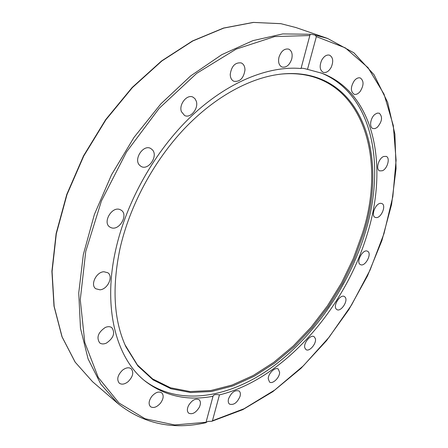 <?xml version="1.0" encoding="UTF-8"?>
<svg xmlns="http://www.w3.org/2000/svg" width="448" height="448" viewBox="0 0 448 448"><rect width="100%" height="100%" fill="white"/><g stroke="black" fill="none" stroke-linecap="round" stroke-linejoin="round"><path stroke-width="0.67" d="M205.934 422.666L213.108 395.931C213.92 394.542 216.031 394.201 219.436 394.906L212.442 420.756L211.826 421.277L207.799 421.406L205.985 422.554M213.052 396.273C187.415 401.128 164.819 396.116 145.264 381.242C116.402 358.674 102.452 308.437 115.746 249.631C126.51 201.292 155.165 150.662 191.246 116.312C227.427 82.046 268.458 65.582 301.022 68.522L310.122 34.451L311.881 34.39L315.05 35.09L316.361 36.607L307.502 69.362L322.112 73.304C375.295 93.688 388.556 166.79 367.091 234.646C344.73 309.07 283.298 379.31 219.436 394.906M119.963 248.78C129.573 206.035 153.485 161.347 184.38 128.682C215.376 96.118 251.653 76.854 282.699 73.931C360.942 67.049 389.67 154.319 363.278 234.41L354.211 259.37L342.485 283.578L328.362 306.533L312.127 327.762L294.084 346.791L274.585 363.143L254.01 376.354L232.82 385.952L211.512 391.485L190.674 392.532L170.962 388.752L153.093 379.898L137.833 365.898L125.938 346.886C113.82 320.656 111.826 287.958 119.963 248.78M280.314 74.183L281.708 74.043C359.738 67.166 388.506 154.14 362.214 234.007L353.181 258.894L341.494 283.03L327.415 305.917L311.226 327.074L293.227 346.035L273.778 362.331L253.26 375.486L232.12 385.039L210.868 390.527L190.086 391.552L170.43 387.761L152.617 378.918L137.396 364.946L124.953 344.697M320.919 72.862C373.206 93.918 386.165 166.32 364.969 233.565C348.634 286.418 313.824 336.857 271.314 367.685C228.934 398.059 178.931 406.745 144.278 380.436M99.915 289.806L95.81 288.764C89.992 285.051 96.214 271.925 103.891 271.746L107.794 272.737C113.68 276.405 107.632 289.47 99.915 289.806M111.093 227.679L109.917 227.091C102.178 222.662 111.938 205.873 120.075 209.619L121.044 210.106C128.85 214.441 119.364 231.202 111.093 227.679M106.417 343.095C103.723 344.271 101.472 344.193 99.669 342.86C96.247 337.518 98.118 332.388 105.286 327.466C107.918 326.346 110.118 326.418 111.877 327.695C115.377 332.982 113.557 338.117 106.417 343.095M128.038 381.724C124.611 384.345 121.688 384.826 119.28 383.174C116.497 379.478 117.572 375.144 122.517 370.171C125.916 367.606 128.8 367.125 131.169 368.721C134.008 372.4 132.966 376.734 128.038 381.724M160.524 403.122C156.845 407.238 153.513 408.425 150.511 406.694C148.31 404.197 148.736 400.764 151.782 396.39C155.456 392.308 158.771 391.115 161.728 392.812C163.974 395.298 163.57 398.737 160.524 403.122M199.242 407.394C195.798 412.821 192.282 414.742 188.681 413.151C186.99 411.505 186.945 408.957 188.546 405.507C191.996 400.086 195.507 398.154 199.08 399.717C200.805 401.363 200.861 403.922 199.242 407.394M240.055 396.318C237.244 402.752 233.733 405.35 229.505 404.107C228.256 403.049 227.931 401.296 228.547 398.843C231.358 392.398 234.864 389.782 239.075 390.998C240.363 392.062 240.688 393.837 240.055 396.318M279.614 372.428C279.63 377.748 272.518 384.518 269.506 382.01L268.234 378.745C268.173 373.425 275.318 366.615 278.314 369.096L279.614 372.428M315.325 338.486C316.887 343.286 309.383 352.234 305.978 349.591L304.83 347.894C303.195 343.129 310.744 334.096 314.138 336.722L315.325 338.486M345.167 297.198C348.443 300.927 340.766 312.34 336.84 309.562L336.179 308.98C332.825 305.346 340.525 293.804 344.456 296.559L345.167 297.198M367.472 251.227L367.562 251.266C372.406 253.422 365.198 267.137 360.534 264.662L360.377 264.583C355.538 262.41 362.869 248.612 367.472 251.227M380.755 203.314L381.948 203.554C386.445 205.279 381.472 217.778 376.37 217.616L375.099 217.364C370.619 215.639 375.67 203.05 380.755 203.314M383.667 156.486L386.249 156.391C390.454 157.825 387.386 168.946 382.318 170.766L379.652 170.873C375.48 169.445 378.577 158.25 383.667 156.486M375.066 114.268L377.278 113.114L379.294 113.204C382.855 116.878 382.15 121.621 377.177 127.434L374.931 128.615L372.876 128.514C368.984 127.271 370.434 117.639 375.066 114.268M354.295 80.718C356.345 78.299 358.366 77.392 360.36 77.991C363.989 80.847 363.916 85.344 360.153 91.493C358.086 93.94 356.042 94.847 354.026 94.22C350.437 91.37 350.526 86.873 354.295 80.718M321.647 60.301C323.982 56.19 326.637 54.488 329.605 55.188C333.088 57.344 333.626 61.365 331.218 67.25C328.871 71.378 326.206 73.069 323.21 72.33C319.782 70.19 319.262 66.181 321.647 60.301M278.981 57.226C281.148 51.083 284.379 48.378 288.674 49.112C291.766 50.697 292.79 53.995 291.738 58.996C289.554 65.139 286.306 67.816 281.994 67.032C278.97 65.453 277.967 62.188 278.981 57.226M230.233 74.329C231.526 66.074 235.189 62.272 241.22 62.916C243.667 64.058 244.922 66.416 244.972 70C243.628 78.254 239.938 82.018 233.895 81.284C231.532 80.153 230.311 77.834 230.233 74.329M181.384 111.608C178.657 104.44 187.096 93.929 192.965 97.126L194.981 98.706L196.269 101.17C198.884 108.41 190.434 118.782 184.559 115.489L181.384 111.608M139.541 165.206C133.314 159.113 143.545 143.97 150.786 148.523L152.421 149.839C158.497 156.106 148.21 171.024 140.991 166.37L139.541 165.206M307.502 69.362C304.035 68.393 301.896 68.051 301.073 68.331M310.24 34.278L282.772 33.914L252.918 40.628L221.754 54.69L190.585 75.975L160.866 103.874L134.058 137.318L111.53 174.793L94.377 214.502L83.345 254.52L78.742 292.97L80.472 328.205L88.088 358.926L100.862 384.216L117.925 403.553C143.382 423.797 172.715 430.175 205.929 422.688M117.925 403.553L92.562 381.707L75.202 362.197L62.11 336.902L54.158 306.37L52.074 271.55L56.319 233.75L66.987 194.611L83.776 155.971L105.952 119.706L132.423 87.567L161.857 60.984L192.786 40.975L223.77 28.095L253.506 22.428L280.918 23.688L295.954 27.552L327.6 38.45L315.05 35.09M206.074 422.274L174.675 424.945L145.074 418.751L118.972 402.987L98.252 377.429L84.801 342.546L80.27 299.746L85.747 251.418L101.455 200.866L126.549 151.906L159.174 108.338L196.689 73.36L236.135 49.129L274.663 36.579L309.876 35.521M316.361 36.607L345.352 47.891L368.049 67.676L384.037 94.153L393.305 125.535L396.099 160.182L392.829 196.638L383.981 233.643L370.07 270.06L351.618 304.881L329.179 337.131L303.33 365.854L274.714 390.057L244.11 408.716L212.442 420.756M92.562 381.707L75.118 362.107L61.97 336.722L53.995 306.141L51.901 271.303L56.134 233.52L66.78 194.415L83.541 155.826L105.689 119.61L132.132 87.511L161.549 60.956L192.478 40.958L223.496 28.073L253.305 22.4L280.829 23.666L295.954 27.552M282.699 73.931L281.708 74.043M125.541 345.974L125.938 346.886M211.826 421.277L242.827 409.634L272.815 391.67L300.938 368.379L326.486 340.721L348.852 309.607L367.489 275.929L381.898 240.57L391.586 204.456L396.071 168.605L394.901 134.148L387.654 102.362L374.035 74.715L353.937 52.836L327.6 38.45"/></g></svg>
